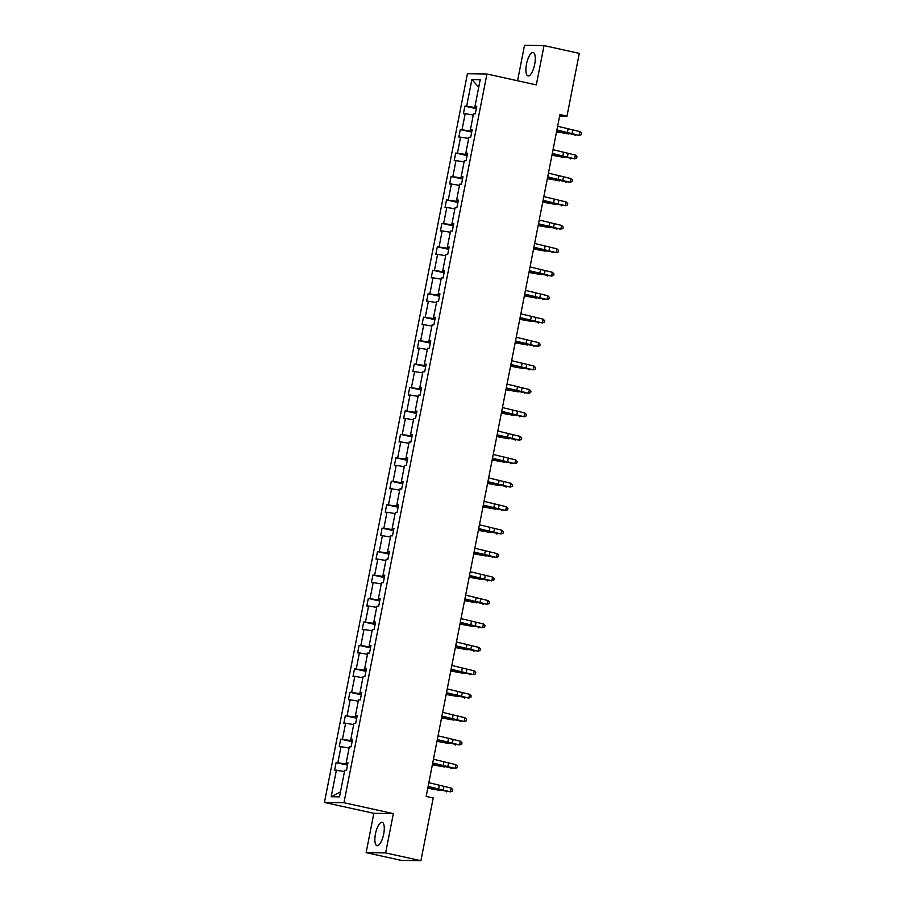 <?xml version="1.0" encoding="UTF-8"?>
<svg xmlns="http://www.w3.org/2000/svg" width="906" height="906" viewBox="0 0 906 906"><rect width="100%" height="100%" fill="white"/><g stroke="black" fill="none" stroke-linecap="round" stroke-linejoin="round"><path stroke-width="1.36" d="M383.68 834.052A11.971 4.043 -77.6 0 0 382.139 822.297A11.971 4.043 -77.6 0 0 375.458 833.928A11.971 4.043 -77.6 0 0 376.987 845.683A11.971 4.043 -77.6 0 0 383.68 834.052M534.699 64.292A11.971 4.043 -77.6 0 0 533.17 52.537A11.971 4.043 -77.6 0 0 526.477 64.167A11.971 4.043 -77.6 0 0 528.005 75.923A11.971 4.043 -77.6 0 0 534.699 64.292M366.126 852.637L385.639 852.92L393.351 813.622L373.838 813.328L366.126 852.637L401.392 860.406L420.905 860.7L433.215 797.96L426.16 796.397L559.931 114.552L566.986 116.115L579.296 53.363L544.03 45.594L524.517 45.3L517.564 80.747M373.838 813.328L324.45 802.444L467.428 73.714L486.941 73.998L343.963 802.727L324.45 802.444M385.639 852.92L420.905 860.7M344.495 771.47L334.631 770.111L336.103 762.603L347.519 765.117M340.509 791.799L331.177 796.736L336.398 770.134M346.251 762.761L346.013 763.962L336.103 762.603M337.87 762.625L340.996 746.691L339.229 746.669L340.701 739.149L352.117 741.674M350.849 739.319L350.611 740.519L340.701 739.149M342.468 739.183L345.594 723.248L343.827 723.226L345.311 715.706L356.715 718.22M355.446 715.876L355.209 717.076L345.311 715.706M347.077 715.74L350.203 699.806L348.436 699.783L349.909 692.263L361.313 694.777M475.038 106.319L474.801 107.52L466.658 106.183L471.879 79.581L480.214 79.705L474.993 106.296L476.76 106.33L475.288 113.839L473.521 113.816L470.395 129.751L472.162 129.773L470.69 137.282L468.923 137.259L465.797 153.193L467.564 153.216L466.092 160.736L464.325 160.702L461.199 176.636L462.966 176.659L461.494 184.178L459.727 184.144L456.601 200.079L458.368 200.101L456.884 207.621L455.118 207.599L451.992 223.522L453.759 223.556L452.287 231.064L450.52 231.041L447.394 246.964L449.161 246.998L447.689 254.507L445.922 254.484L442.796 270.418L444.563 270.441L443.091 277.949L441.324 277.927L438.198 293.861L439.965 293.884L438.493 301.404L436.726 301.37L433.6 317.304L435.367 317.327L433.895 324.846L432.128 324.812L429.002 340.747L430.769 340.769L429.297 348.289L427.53 348.266L424.404 364.189L426.171 364.212L424.688 371.732L422.921 371.709L419.795 387.632L421.562 387.666L420.09 395.175L418.323 395.152L415.197 411.075L416.964 411.109L415.492 418.617L413.725 418.595L410.599 434.529L412.366 434.552L410.894 442.06L409.127 442.037L406.001 457.972L407.768 457.994L406.296 465.514L404.529 465.48L401.403 481.414L403.17 481.437L401.698 488.957L399.931 488.923L396.805 504.857L398.572 504.88L397.1 512.4L395.333 512.377L392.207 528.3L393.974 528.334L392.491 535.842L390.724 535.82L387.598 551.743L389.365 551.777L387.893 559.285L386.126 559.262L383 575.197L384.767 575.219L383.295 582.728L381.528 582.705L378.402 598.64L380.169 598.662L378.697 606.182L376.93 606.148L373.804 622.082L375.571 622.105L374.099 629.625L372.332 629.591L369.206 645.525L370.973 645.548L369.501 653.067L367.734 653.033L364.608 668.968L366.375 668.99L364.903 676.51L363.136 676.488L359.818 693.634L349.909 692.263M351.675 692.286L354.801 676.363L353.034 676.329L354.506 668.821L365.911 671.335M364.654 668.979L364.416 670.191L354.506 668.821M356.273 668.843L359.399 652.92L357.632 652.886L359.104 645.378L370.509 647.892M369.252 645.536L369.014 646.737L359.104 645.378M360.871 645.4L363.997 629.466L362.23 629.443L363.702 621.935L375.107 624.449M373.85 622.094L373.612 623.294L363.702 621.935M365.469 621.958L368.595 606.023L366.828 606.001L368.3 598.481L379.716 601.006M380.067 599.206L378.402 598.64L378.21 599.851L368.3 598.481M370.067 598.515L373.193 582.581L371.426 582.558L372.91 575.038L384.314 577.552M383.045 575.208L382.808 576.409L372.91 575.038M374.676 575.072L377.791 559.138L376.024 559.115L377.508 551.595L388.912 554.11M387.643 551.765L387.406 552.966L377.508 551.595M379.274 551.618L382.4 535.695L380.633 535.673L382.106 528.153L393.51 530.667M392.241 528.323L392.015 529.523L382.106 528.153M383.872 528.175L386.998 512.252L385.231 512.218L386.703 504.71L398.108 507.224M398.459 505.423L396.805 504.857L396.613 506.069L386.703 504.71M388.47 504.733L391.596 488.81L389.829 488.776L391.301 481.267L402.706 483.781M401.449 481.426L401.211 482.626L391.301 481.267M393.068 481.29L396.194 465.356L394.427 465.333L395.899 457.824L407.304 460.339M406.047 457.983L405.809 459.183L395.899 457.824M397.666 457.847L400.792 441.913L399.025 441.89L400.497 434.37L411.913 436.896M410.645 434.54L410.407 435.741L400.497 434.37M402.264 434.404L405.39 418.47L403.623 418.447L405.107 410.928L416.511 413.442M415.242 411.098L415.005 412.298L405.107 410.928M406.873 410.962L409.999 395.027L408.232 395.005L409.705 387.485L421.109 389.999M421.46 388.21L419.795 387.632L419.603 388.855L409.705 387.485M411.471 387.508L414.597 371.585L412.83 371.551L414.302 364.042L425.707 366.556M424.438 364.201L424.212 365.412L414.302 364.042M416.069 364.065L419.195 348.142L417.428 348.108L418.9 340.599L430.305 343.114M429.048 340.758L428.81 341.958L418.9 340.599M420.667 340.622L423.793 324.688L422.026 324.665L423.498 317.157L434.903 319.671M433.646 317.315L433.408 318.516L423.498 317.157M425.265 317.179L428.391 301.245L426.624 301.222L428.096 293.703L439.512 296.228M439.863 294.427L438.198 293.861L438.006 295.073L428.096 293.703M429.863 293.737L432.989 277.802L431.222 277.78L432.694 270.26L444.11 272.774M442.841 270.43L442.604 271.63L432.694 270.26M434.461 270.294L437.587 254.359L435.82 254.337L437.304 246.817L448.708 249.331M447.439 246.987L447.202 248.187L437.304 246.817M439.07 246.84L442.196 230.917L440.429 230.894L441.901 223.374L453.306 225.888M452.037 223.544L451.811 224.745L441.901 223.374M443.668 223.397L446.794 207.474L445.027 207.44L446.499 199.932L457.904 202.446M456.635 200.09L456.409 201.291L446.499 199.932M448.266 199.954L451.392 184.031L449.625 183.997L451.097 176.489L462.502 179.003M461.245 176.647L461.007 177.848L451.097 176.489M452.864 176.511L455.99 160.577L454.223 160.555L455.695 153.046L467.1 155.56M465.843 153.205L465.605 154.405L455.695 153.046M457.462 153.069L460.588 137.134L458.821 137.112L460.293 129.592L471.709 132.117M470.44 129.762L470.203 130.962L460.293 129.592M462.06 129.626L465.186 113.692L463.419 113.669L464.891 106.149L476.307 108.663M466.658 106.183L464.891 106.149M331.177 796.736L339.512 796.861L344.733 770.259L346.5 770.293L347.972 762.773L346.205 762.75L349.331 746.816L351.098 746.838L352.57 739.33L350.803 739.307L353.929 723.373L355.696 723.396L357.168 715.887L355.401 715.853L358.527 699.93L360.294 699.953L361.777 692.444L360.01 692.41L361.664 692.988M347.87 763.316L346.205 762.75M347.666 764.324L346.013 763.962M349.093 748.028L340.996 746.691M352.468 739.874L350.803 739.307M352.264 740.882L350.611 740.519M353.691 724.585L345.594 723.248M357.066 716.431L355.401 715.853M356.862 717.439L355.209 717.076M358.289 701.142L350.203 699.806M361.471 693.996L359.818 693.634M362.898 677.688L354.801 676.363M366.262 669.534L364.608 668.968M366.069 670.553L364.416 670.191M367.496 654.245L359.399 652.92M370.86 646.091L369.206 645.525M370.667 647.111L369.014 646.737M372.094 630.803L363.997 629.466M375.469 622.649L373.804 622.082M375.265 623.656L373.612 623.294M376.692 607.36L368.595 606.023M379.863 600.214L378.21 599.851M381.29 583.917L373.193 582.581M384.665 575.763L383 575.197M384.461 576.771L382.808 576.409M385.888 560.474L377.791 559.138M389.263 552.32L387.598 551.743M389.059 553.328L387.406 552.966M390.486 537.02L382.4 535.695M393.861 528.878L392.207 528.3M393.668 529.885L392.015 529.523M395.095 513.577L386.998 512.252M398.266 506.443L396.613 506.069M399.693 490.135L391.596 488.81M403.057 481.981L401.403 481.414M402.864 483L401.211 482.626M404.291 466.692L396.194 465.356M407.666 458.538L406.001 457.972M407.462 459.546L405.809 459.183M408.889 443.249L400.792 441.913M412.264 435.095L410.599 434.529M412.06 436.103L410.407 435.741M413.487 419.806L405.39 418.47M416.862 411.652L415.197 411.075M416.658 412.66L415.005 412.298M418.085 396.364L409.999 395.027M421.267 389.218L419.603 388.855M422.683 372.91L414.597 371.585M426.058 364.756L424.404 364.189M425.865 365.775L424.212 365.412M427.292 349.467L419.195 348.142M430.656 341.313L429.002 340.747M430.463 342.332L428.81 341.958M431.89 326.024L423.793 324.688M435.254 317.87L433.6 317.304M435.061 318.878L433.408 318.516M436.488 302.581L428.391 301.245M439.659 295.435L438.006 295.073M441.086 279.139L432.989 277.802M444.461 270.985L442.796 270.418M444.257 271.993L442.604 271.63M445.684 255.696L437.587 254.359M449.059 247.542L447.394 246.964M448.855 248.55L447.202 248.187M450.282 232.242L442.196 230.917M453.657 224.099L451.992 223.522M453.464 225.107L451.811 224.745M454.891 208.799L446.794 207.474M458.255 200.645L456.601 200.079M458.062 201.664L456.409 201.291M459.489 185.356L451.392 184.031M462.853 177.202L461.199 176.636M462.66 178.222L461.007 177.848M464.087 161.914L455.99 160.577M467.462 153.76L465.797 153.193M467.258 154.767L465.605 154.405M468.685 138.471L460.588 137.134M472.06 130.317L470.395 129.751M471.856 131.325L470.203 130.962M473.283 115.028L465.186 113.692M476.658 106.874L474.993 106.296M393.351 813.622L343.963 802.727M486.941 73.998L536.318 84.892L544.03 45.594M559.648 116.002L566.986 116.115M476.454 107.882L474.801 107.52M478.742 87.191L471.879 79.581M557.643 126.251L579.976 131.63L579.24 135.379L581.244 134.7L581.55 133.193L579.976 131.63M556.907 130L579.24 135.379L571.437 134.043A11.506 0.747 11.1 0 1 564.529 132.446L556.839 130.362M556.556 131.778L568.866 134.009A11.506 0.747 -168.9 0 0 561.256 132.401L556.601 131.529M575.854 134.949L575.016 135.481L575.151 134.801M553.045 149.694L575.378 155.073L574.642 158.822L576.646 158.142L576.941 156.636L575.378 155.073M552.309 153.454L574.642 158.822L566.839 157.485A11.506 0.747 11.1 0 1 559.931 155.889L552.23 153.805M548.447 173.137L570.78 178.516L570.044 182.276L572.048 181.585L572.343 180.09L570.78 178.516M547.7 176.897L570.044 182.276L562.241 180.94A11.506 0.747 11.1 0 1 555.333 179.343L547.632 177.259M551.958 155.22L564.268 157.451A11.506 0.747 -168.9 0 0 556.658 155.843L552.003 154.971M571.256 158.391L570.418 158.924L570.554 158.244M547.36 178.663L559.67 180.894A11.506 0.747 -168.9 0 0 552.06 179.286L547.405 178.425M566.658 181.834L565.82 182.366L565.956 181.698M543.838 196.579L566.182 201.959L565.435 205.719L567.45 205.028L567.745 203.533L566.182 201.959M543.102 200.339L565.435 205.719L557.643 204.382A11.506 0.747 11.1 0 1 550.735 202.785L543.034 200.702M542.762 202.117L555.072 204.337A11.506 0.747 -168.9 0 0 547.462 202.729L542.807 201.868M562.06 205.277L561.222 205.821L561.358 205.141M539.24 220.022L561.573 225.401L560.837 229.161L562.853 228.482L563.147 226.976L561.573 225.401M538.504 223.782L560.837 229.161L553.045 227.825A11.506 0.747 11.1 0 1 546.137 226.228L538.436 224.144M538.153 225.56L550.474 227.78A11.506 0.747 -168.9 0 0 542.853 226.183L538.209 225.311M557.45 228.72L556.624 229.263L556.76 228.584M534.642 243.465L556.975 248.844L556.239 252.604L558.255 251.925L558.549 250.418L556.975 248.844M533.906 247.225L556.239 252.604L548.447 251.268A11.506 0.747 11.1 0 1 541.539 249.671L533.838 247.587M533.555 249.003L545.876 251.234A11.506 0.747 -168.9 0 0 538.255 249.626L533.611 248.754M552.853 252.174L552.026 252.706L552.15 252.027M530.044 266.919L552.377 272.298L551.641 276.047L553.657 275.367L553.951 273.861L552.377 272.298M529.308 270.668L551.641 276.047L543.838 274.711A11.506 0.747 11.1 0 1 536.93 273.114L529.24 271.03M528.957 272.446L541.267 274.677A11.506 0.747 -168.9 0 0 533.657 273.068L529.002 272.196M548.255 275.617L547.428 276.149L547.552 275.469M525.446 290.362L547.779 295.741L547.043 299.49L549.047 298.81L549.342 297.304L547.779 295.741M524.71 294.11L547.043 299.49L539.24 298.153A11.506 0.747 11.1 0 1 532.332 296.556L524.631 294.473M524.359 295.888L536.669 298.119A11.506 0.747 -168.9 0 0 529.059 296.511L524.404 295.639M543.657 299.059L542.819 299.592L542.954 298.912M520.848 313.804L543.181 319.184L542.445 322.944L544.449 322.253L544.744 320.747L543.181 319.184M520.112 317.564L542.445 322.944L534.642 321.596A11.506 0.747 11.1 0 1 527.734 319.999L520.033 317.927M519.761 319.331L532.071 321.562A11.506 0.747 -168.9 0 0 524.461 319.954L519.806 319.082M539.059 322.502L538.221 323.034L538.357 322.355M516.25 337.247L538.583 342.627L537.847 346.386L539.851 345.696L540.146 344.201L538.583 342.627M515.503 341.007L537.847 346.386L530.044 345.05A11.506 0.747 11.1 0 1 523.136 343.453L515.435 341.369M515.163 342.774L527.473 345.005A11.506 0.747 -168.9 0 0 519.863 343.397L515.208 342.536M534.461 345.945L533.623 346.477L533.759 345.809M511.641 360.69L533.974 366.069L533.238 369.829L535.253 369.138L535.548 367.643L533.974 366.069M510.905 364.45L533.238 369.829L525.446 368.493A11.506 0.747 11.1 0 1 518.538 366.896L510.837 364.812M510.565 366.228L522.875 368.448A11.506 0.747 -168.9 0 0 515.254 366.851L510.61 365.979M529.863 369.388L529.025 369.931L529.161 369.252M507.043 384.133L529.376 389.512L528.64 393.272L530.656 392.592L530.95 391.086L529.376 389.512M506.307 387.893L528.64 393.272L520.848 391.936A11.506 0.747 11.1 0 1 513.94 390.339L506.239 388.255M505.956 389.671L518.277 391.902A11.506 0.747 -168.9 0 0 510.656 390.293L506.012 389.421M525.254 392.842L524.427 393.374L524.563 392.694M502.445 407.575L524.778 412.955L524.042 416.715L526.058 416.035L526.352 414.529L524.778 412.955M501.709 411.335L524.042 416.715L516.25 415.378A11.506 0.747 11.1 0 1 509.342 413.782L501.641 411.698M501.358 413.113L513.668 415.344A11.506 0.747 -168.9 0 0 506.058 413.736L501.414 412.864M520.656 416.284L519.829 416.817L519.953 416.137M497.847 431.03L520.18 436.409L519.444 440.157L521.46 439.478L521.754 437.972L520.18 436.409M497.111 434.778L519.444 440.157L511.641 438.821A11.506 0.747 11.1 0 1 504.733 437.224L497.043 435.14M496.76 436.556L509.07 438.787A11.506 0.747 -168.9 0 0 501.46 437.179L496.805 436.307M516.058 439.727L515.22 440.259L515.355 439.58M493.249 454.472L515.582 459.852L514.846 463.6L516.85 462.921L517.145 461.414L515.582 459.852M492.513 458.232L514.846 463.6L507.043 462.264A11.506 0.747 11.1 0 1 500.135 460.667L492.434 458.583M492.162 459.999L504.472 462.23A11.506 0.747 -168.9 0 0 496.862 460.622L492.207 459.75M511.46 463.17L510.622 463.702L510.758 463.023M488.651 477.915L510.984 483.294L510.248 487.054L512.252 486.363L512.547 484.869L510.984 483.294M487.915 481.675L510.248 487.054L502.445 485.718A11.506 0.747 11.1 0 1 495.537 484.121L487.836 482.037M487.564 483.442L499.874 485.673A11.506 0.747 -168.9 0 0 492.264 484.064L487.609 483.204M506.862 486.613L506.024 487.145L506.16 486.477M484.042 501.358L506.386 506.737L505.65 510.497L507.654 509.806L507.949 508.311L506.386 506.737M483.306 505.118L505.65 510.497L497.847 509.161A11.506 0.747 11.1 0 1 490.939 507.564L483.238 505.48M482.966 506.896L495.276 509.115A11.506 0.747 -168.9 0 0 487.666 507.507L483.011 506.647M502.264 510.055L501.426 510.588L501.562 509.919M479.444 524.801L501.777 530.18L501.041 533.94L503.057 533.26L503.351 531.754L501.777 530.18M478.708 528.56L501.041 533.94L493.249 532.603A11.506 0.747 11.1 0 1 486.341 531.007L478.64 528.923M478.368 530.338L490.678 532.558A11.506 0.747 -168.9 0 0 483.057 530.961L478.413 530.089M497.654 533.498L496.828 534.042L496.964 533.362M474.846 548.243L497.179 553.623L496.443 557.383L498.459 556.703L498.753 555.197L497.179 553.623M474.11 552.003L496.443 557.383L488.651 556.046A11.506 0.747 11.1 0 1 481.743 554.449L474.042 552.366M473.759 553.781L486.08 556.012A11.506 0.747 -168.9 0 0 478.459 554.404L473.815 553.532M493.057 556.952L492.23 557.484L492.354 556.805M470.248 571.697L492.581 577.065L491.845 580.825L493.861 580.146L494.155 578.64L492.581 577.065M469.512 575.446L491.845 580.825L484.042 579.489A11.506 0.747 11.1 0 1 477.134 577.892L469.444 575.808M469.161 577.224L481.471 579.455A11.506 0.747 -168.9 0 0 473.861 577.847L469.206 576.975M488.459 580.395L487.632 580.927L487.756 580.248M465.65 595.14L487.983 600.519L487.247 604.268L489.263 603.589L489.557 602.082L487.983 600.519M464.914 598.889L487.247 604.268L479.444 602.932A11.506 0.747 11.1 0 1 472.536 601.335L464.846 599.251M464.563 600.667L476.873 602.898A11.506 0.747 -168.9 0 0 469.263 601.29L464.608 600.418M483.861 603.838L483.023 604.37L483.158 603.69M461.052 618.583L483.385 623.962L482.649 627.722L484.653 627.031L484.948 625.525L483.385 623.962M460.316 622.343L482.649 627.722L474.846 626.374A11.506 0.747 11.1 0 1 467.938 624.778L460.237 622.705M459.965 624.109L472.275 626.34A11.506 0.747 -168.9 0 0 464.665 624.732L460.01 623.86M479.263 627.28L478.425 627.813L478.561 627.133M456.454 642.026L478.787 647.405L478.051 651.165L480.055 650.474L480.35 648.979L478.787 647.405M455.718 645.785L478.051 651.165L470.248 649.828A11.506 0.747 11.1 0 1 463.34 648.232L455.639 646.148M455.367 647.552L467.677 649.783A11.506 0.747 -168.9 0 0 460.067 648.175L455.412 647.314M474.665 650.723L473.827 651.255L473.963 650.587M451.845 665.468L474.189 670.848L473.442 674.608L475.457 673.917L475.752 672.422L474.189 670.848M451.109 669.228L473.442 674.608L465.65 673.271A11.506 0.747 11.1 0 1 458.742 671.674L451.041 669.591M450.769 671.006L463.079 673.226A11.506 0.747 -168.9 0 0 455.469 671.618L450.814 670.757M470.067 674.166L469.229 674.71L469.365 674.03M447.247 688.911L469.58 694.29L468.844 698.05L470.86 697.371L471.154 695.865L469.58 694.29M446.511 692.671L468.844 698.05L461.052 696.714A11.506 0.747 11.1 0 1 454.144 695.117L446.443 693.033M446.16 694.449L458.481 696.68A11.506 0.747 -168.9 0 0 450.86 695.072L446.216 694.2M465.458 697.62L464.631 698.152L464.767 697.473M442.649 712.354L464.982 717.733L464.246 721.493L466.262 720.814L466.556 719.307L464.982 717.733M441.913 716.114L464.246 721.493L456.454 720.157A11.506 0.747 11.1 0 1 449.546 718.56L441.845 716.476M441.562 717.892L453.883 720.123A11.506 0.747 -168.9 0 0 446.262 718.515L441.618 717.643M460.86 721.063L460.033 721.595L460.157 720.916M438.051 735.808L460.384 741.187L459.648 744.936L461.664 744.256L461.958 742.75L460.384 741.187M437.315 739.556L459.648 744.936L451.845 743.6A11.506 0.747 11.1 0 1 444.937 742.003L437.247 739.919M436.964 741.335L449.274 743.566A11.506 0.747 -168.9 0 0 441.664 741.957L437.009 741.085M456.262 744.505L455.435 745.038L455.559 744.358M433.453 759.251L455.786 764.63L455.05 768.379L457.054 767.699L457.36 766.193L455.786 764.63M432.717 762.999L455.05 768.379L447.247 767.042A11.506 0.747 11.1 0 1 440.339 765.445L432.649 763.362M432.366 764.777L444.676 767.008A11.506 0.747 -168.9 0 0 437.066 765.4L432.411 764.528M451.664 767.948L450.826 768.481L450.962 767.801M428.855 782.693L451.188 788.073L450.452 791.833L452.456 791.142L452.751 789.636L451.188 788.073M428.119 786.453L450.452 791.833L442.649 790.485A11.506 0.747 11.1 0 1 435.741 788.9L428.04 786.816M427.768 788.22L440.078 790.451A11.506 0.747 -168.9 0 0 432.468 788.843L427.813 787.982M447.066 791.391L446.228 791.923L446.364 791.255M568.073 129.071L567.337 132.831M572.683 130.136L571.946 133.895M561.256 132.401L561.414 131.608M563.475 152.514L562.739 156.274M568.085 153.578L567.337 157.338M558.877 175.957L558.141 179.716M563.475 177.021L562.739 180.781M556.658 155.843L556.816 155.051M552.06 179.286L552.207 178.493M554.279 199.399L553.532 203.159M558.877 200.464L558.141 204.224M547.462 202.729L547.609 201.936M549.67 222.853L548.934 226.602M554.279 223.907L553.543 227.666M542.853 226.183L543.011 225.379M545.072 246.296L544.336 250.045M549.682 247.361L548.945 251.109M538.255 249.626L538.413 248.822M540.474 269.739L539.738 273.499M545.084 270.803L544.347 274.563M533.657 273.068L533.815 272.276M535.876 293.182L535.14 296.942M540.486 294.246L539.75 298.006M529.059 296.511L529.217 295.718M531.278 316.624L530.542 320.384M535.876 317.689L535.14 321.449M524.461 319.954L524.619 319.161M526.68 340.067L525.944 343.827M531.278 341.132L530.542 344.892M519.863 343.397L520.01 342.604M522.082 363.51L521.335 367.27M526.68 364.574L525.944 368.334M515.254 366.851L515.412 366.047M517.473 386.964L516.737 390.713M522.082 388.028L521.346 391.777M510.656 390.293L510.814 389.489M512.875 410.407L512.139 414.167M517.485 411.471L516.748 415.22M506.058 413.736L506.216 412.943M508.277 433.849L507.541 437.609M512.887 434.914L512.15 438.674M501.46 437.179L501.618 436.386M503.679 457.292L502.943 461.052M508.289 458.357L507.553 462.117M496.862 460.622L497.02 459.829M499.081 480.735L498.345 484.495M503.679 481.799L502.943 485.559M492.264 484.064L492.422 483.272M494.483 504.178L493.747 507.938M499.081 505.242L498.345 509.002M487.666 507.507L487.813 506.714M489.874 527.632L489.138 531.38M494.483 528.685L493.747 532.445M483.057 530.961L483.215 530.157M485.276 551.075L484.54 554.823M489.886 552.139L489.149 555.888M478.459 554.404L478.617 553.6M480.678 574.517L479.942 578.277M485.288 575.582L484.551 579.342M473.861 577.847L474.019 577.054M476.08 597.96L475.344 601.72M480.69 599.025L479.954 602.784M469.263 601.29L469.421 600.497M471.482 621.403L470.746 625.163M476.092 622.467L475.344 626.227M464.665 624.732L464.823 623.94M466.884 644.846L466.148 648.605M471.482 645.91L470.746 649.67M460.067 648.175L460.225 647.382M462.286 668.288L461.55 672.048M466.884 669.353L466.148 673.113M455.469 671.618L455.616 670.825M457.677 691.742L456.941 695.491M462.286 692.807L461.55 696.555M450.86 695.072L451.018 694.268M453.079 715.185L452.343 718.934M457.689 716.25L456.952 719.998M446.262 718.515L446.42 717.722M448.481 738.628L447.745 742.388M453.091 739.692L452.354 743.452M441.664 741.957L441.822 741.165M443.883 762.071L443.147 765.83M448.493 763.135L447.757 766.895M437.066 765.4L437.224 764.607M439.285 785.513L438.549 789.273M443.895 786.578L443.147 790.338M432.468 788.843L432.626 788.05"/></g></svg>
